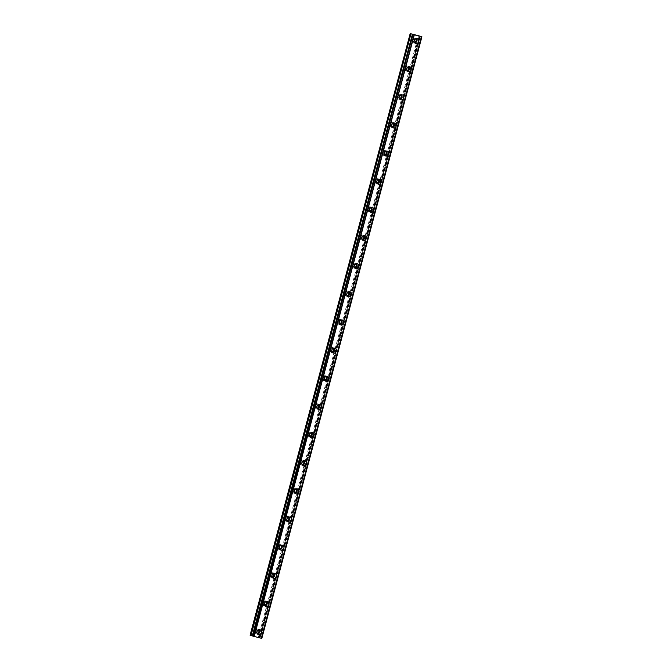 <?xml version="1.0" encoding="UTF-8"?>
<svg xmlns="http://www.w3.org/2000/svg" width="672" height="672" viewBox="0 0 672 672"><rect width="100%" height="100%" fill="white"/><g stroke="black" fill="none" stroke-linecap="round" stroke-linejoin="round"><path stroke-width="0.5" stroke-dasharray="3.36 2.52" d="M256.998 633.142A1.638 1.478 -72.8 0 1 255.948 631.184A1.638 1.478 -72.8 0 1 257.964 630.017M256.855 632.05A1.638 1.478 -72.8 0 1 254.302 630.672A1.638 1.478 -72.8 0 1 257.225 630.84M414.28 42.05A1.638 1.478 -72.8 0 1 413.221 40.093A1.638 1.478 -72.8 0 1 415.246 38.934M414.128 40.958A1.638 1.478 -72.8 0 1 411.583 39.581A1.638 1.478 -72.8 0 1 414.506 39.749M406.787 70.199A1.638 1.478 -72.8 0 1 405.737 68.242A1.638 1.478 -72.8 0 1 407.753 67.082M406.644 69.107A1.638 1.478 -72.8 0 1 404.09 67.729A1.638 1.478 -72.8 0 1 407.014 67.897M399.302 98.347A1.638 1.478 -72.8 0 1 398.244 96.39A1.638 1.478 -72.8 0 1 400.268 95.222M399.151 97.255A1.638 1.478 -72.8 0 1 396.598 95.878A1.638 1.478 -72.8 0 1 399.529 96.046M391.81 126.496A1.638 1.478 -72.8 0 1 390.751 124.53A1.638 1.478 -72.8 0 1 392.776 123.371M391.667 125.404A1.638 1.478 -72.8 0 1 389.113 124.026A1.638 1.478 -72.8 0 1 392.036 124.194M384.317 154.644A1.638 1.478 -72.8 0 1 383.267 152.678A1.638 1.478 -72.8 0 1 385.283 151.519M384.174 153.544A1.638 1.478 -72.8 0 1 381.62 152.174A1.638 1.478 -72.8 0 1 384.544 152.342M376.832 182.792A1.638 1.478 -72.8 0 1 375.774 180.827A1.638 1.478 -72.8 0 1 377.798 179.668M376.681 181.692A1.638 1.478 -72.8 0 1 374.136 180.323A1.638 1.478 -72.8 0 1 377.059 180.491M369.34 210.941A1.638 1.478 -72.8 0 1 368.29 208.975A1.638 1.478 -72.8 0 1 370.306 207.816M369.197 209.84A1.638 1.478 -72.8 0 1 366.643 208.471A1.638 1.478 -72.8 0 1 369.566 208.639M361.855 239.081A1.638 1.478 -72.8 0 1 360.797 237.124A1.638 1.478 -72.8 0 1 362.821 235.964M361.704 237.989A1.638 1.478 -72.8 0 1 359.15 236.611A1.638 1.478 -72.8 0 1 362.082 236.779M354.362 267.229A1.638 1.478 -72.8 0 1 353.304 265.272A1.638 1.478 -72.8 0 1 355.328 264.104M354.22 266.137A1.638 1.478 -72.8 0 1 351.666 264.76A1.638 1.478 -72.8 0 1 354.589 264.928M346.87 295.378A1.638 1.478 -72.8 0 1 345.82 293.42A1.638 1.478 -72.8 0 1 347.836 292.253M346.727 294.286A1.638 1.478 -72.8 0 1 344.173 292.908A1.638 1.478 -72.8 0 1 347.096 293.076M339.385 323.526A1.638 1.478 -72.8 0 1 338.327 321.56A1.638 1.478 -72.8 0 1 340.351 320.401M339.234 322.434A1.638 1.478 -72.8 0 1 336.689 321.056A1.638 1.478 -72.8 0 1 339.612 321.224M331.892 351.674A1.638 1.478 -72.8 0 1 330.842 349.709A1.638 1.478 -72.8 0 1 332.858 348.55M331.75 350.574A1.638 1.478 -72.8 0 1 329.196 349.205A1.638 1.478 -72.8 0 1 332.119 349.373M324.408 379.823A1.638 1.478 -72.8 0 1 323.35 377.857A1.638 1.478 -72.8 0 1 325.374 376.698M324.257 378.722A1.638 1.478 -72.8 0 1 321.703 377.353A1.638 1.478 -72.8 0 1 324.635 377.521M316.915 407.963A1.638 1.478 -72.8 0 1 315.857 406.006A1.638 1.478 -72.8 0 1 317.881 404.846M316.772 406.871A1.638 1.478 -72.8 0 1 314.219 405.493A1.638 1.478 -72.8 0 1 317.142 405.661M309.431 436.111A1.638 1.478 -72.8 0 1 308.372 434.154A1.638 1.478 -72.8 0 1 310.388 432.995M309.28 435.019A1.638 1.478 -72.8 0 1 306.726 433.642A1.638 1.478 -72.8 0 1 309.649 433.81M301.938 464.26A1.638 1.478 -72.8 0 1 300.88 462.302A1.638 1.478 -72.8 0 1 302.904 461.135M301.787 463.168A1.638 1.478 -72.8 0 1 299.242 461.79A1.638 1.478 -72.8 0 1 302.165 461.958M294.445 492.408A1.638 1.478 -72.8 0 1 293.395 490.442A1.638 1.478 -72.8 0 1 295.411 489.283M294.302 491.316A1.638 1.478 -72.8 0 1 291.749 489.938A1.638 1.478 -72.8 0 1 294.672 490.106M286.961 520.556A1.638 1.478 -72.8 0 1 285.902 518.591A1.638 1.478 -72.8 0 1 287.927 517.432M286.81 519.456A1.638 1.478 -72.8 0 1 284.256 518.087A1.638 1.478 -72.8 0 1 287.188 518.255M279.468 548.705A1.638 1.478 -72.8 0 1 278.41 546.739A1.638 1.478 -72.8 0 1 280.434 545.58M279.325 547.604A1.638 1.478 -72.8 0 1 276.772 546.235A1.638 1.478 -72.8 0 1 279.695 546.403M271.984 576.845A1.638 1.478 -72.8 0 1 270.925 574.888A1.638 1.478 -72.8 0 1 272.941 573.728M271.832 575.753A1.638 1.478 -72.8 0 1 269.279 574.384A1.638 1.478 -72.8 0 1 272.202 574.552M264.491 604.993A1.638 1.478 -72.8 0 1 263.432 603.036A1.638 1.478 -72.8 0 1 265.457 601.877M264.34 603.901A1.638 1.478 -72.8 0 1 261.794 602.524A1.638 1.478 -72.8 0 1 264.718 602.692M258.964 629.605A2.545 2.302 107.2 0 0 255.15 630.974A2.545 2.302 107.2 0 0 257.586 634.049M416.237 38.514A2.545 2.302 107.2 0 0 412.423 39.892A2.545 2.302 107.2 0 0 414.868 42.958M408.752 66.662A2.545 2.302 107.2 0 0 404.939 68.032A2.545 2.302 107.2 0 0 407.375 71.106M401.26 94.811A2.545 2.302 107.2 0 0 397.446 96.18A2.545 2.302 107.2 0 0 399.882 99.254M393.775 122.951A2.545 2.302 107.2 0 0 389.962 124.328A2.545 2.302 107.2 0 0 392.398 127.403M386.282 151.099A2.545 2.302 107.2 0 0 382.469 152.477A2.545 2.302 107.2 0 0 384.905 155.551M378.79 179.248A2.545 2.302 107.2 0 0 374.976 180.625A2.545 2.302 107.2 0 0 377.42 183.7M371.305 207.396A2.545 2.302 107.2 0 0 367.492 208.774A2.545 2.302 107.2 0 0 369.928 211.848M363.812 235.544A2.545 2.302 107.2 0 0 359.999 236.922A2.545 2.302 107.2 0 0 362.435 239.988M356.328 263.693A2.545 2.302 107.2 0 0 352.514 265.062A2.545 2.302 107.2 0 0 354.95 268.136M348.835 291.841A2.545 2.302 107.2 0 0 345.022 293.21A2.545 2.302 107.2 0 0 347.458 296.285M341.342 319.981A2.545 2.302 107.2 0 0 337.529 321.359A2.545 2.302 107.2 0 0 339.973 324.433M333.858 348.13A2.545 2.302 107.2 0 0 330.044 349.507A2.545 2.302 107.2 0 0 332.48 352.582M326.365 376.278A2.545 2.302 107.2 0 0 322.552 377.656A2.545 2.302 107.2 0 0 324.996 380.73M318.881 404.426A2.545 2.302 107.2 0 0 315.067 405.804A2.545 2.302 107.2 0 0 317.503 408.87M311.388 432.575A2.545 2.302 107.2 0 0 307.574 433.944A2.545 2.302 107.2 0 0 310.01 437.018M303.895 460.723A2.545 2.302 107.2 0 0 300.082 462.092A2.545 2.302 107.2 0 0 302.526 465.167M296.411 488.863A2.545 2.302 107.2 0 0 292.597 490.241A2.545 2.302 107.2 0 0 295.033 493.315M288.918 517.012A2.545 2.302 107.2 0 0 285.104 518.389A2.545 2.302 107.2 0 0 287.549 521.464M281.434 545.16A2.545 2.302 107.2 0 0 277.62 546.538A2.545 2.302 107.2 0 0 280.056 549.612M273.941 573.308A2.545 2.302 107.2 0 0 270.127 574.686A2.545 2.302 107.2 0 0 272.563 577.76M266.456 601.457A2.545 2.302 107.2 0 0 262.634 602.834A2.545 2.302 107.2 0 0 265.079 605.9M252.605 635.964L253.067 636.107L413.062 34.465L253.025 636.115L252.613 636.023M419.874 36.179L259.82 637.778L259.333 637.678L419.412 36.036L259.316 637.678L259.93 637.871L420.361 36.322M410.432 33.65L250.345 635.3L258.317 637.342L418.404 35.7M419.882 36.128L259.795 637.77L258.317 637.342M261.803 638.392L260.274 637.963M261.416 638.316L421.47 36.658M259.014 637.535L419.101 35.885M420.454 36.347L260.366 637.988M412.751 34.39L252.672 636.031M260.064 637.904L420.151 36.263M253.025 636.115L413.112 34.474L253.05 636.107M259.93 637.871L420.008 36.221M261.332 638.257L421.42 36.607M421.621 36.666L261.534 638.308M255.251 632.604L256.897 633.116M412.532 41.521L414.17 42.025M405.04 69.661L406.686 70.174M397.547 97.81L399.193 98.322M390.062 125.958L391.7 126.47M382.57 154.106L384.216 154.61M375.085 182.255L376.723 182.759M367.592 210.403L369.239 210.907M360.1 238.552L361.746 239.056M352.615 266.692L354.253 267.204M345.122 294.84L346.769 295.352M337.638 322.988L339.276 323.501M330.145 351.137L331.792 351.641M322.652 379.285L324.299 379.789M315.168 407.434L316.806 407.938M307.675 435.574L309.322 436.086M300.191 463.722L301.829 464.234M292.698 491.87L294.344 492.383M285.214 520.019L286.852 520.523M277.721 548.167L279.367 548.671M270.228 576.316L271.874 576.82M262.744 604.464L264.382 604.968M256.628 633.982L258.418 634.536M413.902 42.899L415.699 43.453M406.417 71.039L408.206 71.593M398.924 99.187L400.714 99.742M391.432 127.336L393.229 127.89M383.947 155.484L385.736 156.038M376.454 183.632L378.252 184.187M368.97 211.781L370.759 212.335M361.477 239.929L363.266 240.484M353.984 268.069L355.782 268.624M346.5 296.218L348.289 296.772M339.007 324.366L340.805 324.92M331.523 352.514L333.312 353.069M324.03 380.663L325.819 381.217M316.537 408.811L318.335 409.366M309.053 436.951L310.842 437.506M301.56 465.1L303.358 465.654M294.076 493.248L295.865 493.802M286.583 521.396L288.38 521.951M279.098 549.545L280.888 550.099M271.606 577.693L273.395 578.248M264.113 605.842L265.91 606.396M256.217 629.479L257.863 629.983M413.498 38.388L415.136 38.892M406.006 66.536L407.652 67.04M398.521 94.685L400.159 95.189M391.028 122.825L392.675 123.337M383.536 150.973L385.182 151.486M376.051 179.122L377.689 179.634M368.558 207.27L370.205 207.774M361.074 235.418L362.712 235.922M353.581 263.567L355.228 264.071M346.097 291.707L347.735 292.219M338.604 319.855L340.25 320.368M331.111 348.004L332.758 348.516M323.627 376.152L325.265 376.656M316.134 404.3L317.78 404.804M308.65 432.449L310.288 432.953M301.157 460.597L302.803 461.101M293.664 488.737L295.31 489.25M286.18 516.886L287.818 517.398M278.687 545.034L280.333 545.546M271.202 573.182L272.84 573.686M263.71 601.331L265.356 601.835M258.132 629.118L259.921 629.672M415.405 38.027L417.203 38.581M407.921 66.175L409.71 66.73M400.428 94.315L402.226 94.87M392.944 122.464L394.733 123.018M385.451 150.612L387.24 151.166M377.958 178.76L379.756 179.315M370.474 206.909L372.263 207.463M362.981 235.057L364.778 235.612M355.496 263.206L357.286 263.76M348.004 291.346L349.801 291.9M340.519 319.494L342.308 320.048M333.026 347.642L334.816 348.197M325.534 375.791L327.331 376.345M318.049 403.939L319.838 404.494M310.556 432.088L312.354 432.642M303.072 460.228L304.861 460.782M295.579 488.376L297.368 488.93M288.086 516.524L289.884 517.079M280.602 544.673L282.391 545.227M273.109 572.821L274.907 573.376M265.625 600.97L267.414 601.524M252.966 636.09L413.045 34.457M259.82 637.778L419.891 36.187M259.316 637.678L419.404 36.036"/><path stroke-width="1.01" d="M257.964 630.017A1.638 1.478 -72.8 0 1 256.998 633.142M257.225 630.84A1.638 1.478 -72.8 0 1 256.855 632.05M415.246 38.934A1.638 1.478 -72.8 0 1 414.28 42.05M414.506 39.749A1.638 1.478 -72.8 0 1 414.128 40.958M407.753 67.082A1.638 1.478 -72.8 0 1 406.787 70.199M407.014 67.897A1.638 1.478 -72.8 0 1 406.644 69.107M400.268 95.222A1.638 1.478 -72.8 0 1 399.302 98.347M399.529 96.046A1.638 1.478 -72.8 0 1 399.151 97.255M392.776 123.371A1.638 1.478 -72.8 0 1 391.81 126.496M392.036 124.194A1.638 1.478 -72.8 0 1 391.667 125.404M385.283 151.519A1.638 1.478 -72.8 0 1 384.317 154.644M384.544 152.342A1.638 1.478 -72.8 0 1 384.174 153.544M377.798 179.668A1.638 1.478 -72.8 0 1 376.832 182.792M377.059 180.491A1.638 1.478 -72.8 0 1 376.681 181.692M370.306 207.816A1.638 1.478 -72.8 0 1 369.34 210.941M369.566 208.639A1.638 1.478 -72.8 0 1 369.197 209.84M362.821 235.964A1.638 1.478 -72.8 0 1 361.855 239.081M362.082 236.779A1.638 1.478 -72.8 0 1 361.704 237.989M355.328 264.104A1.638 1.478 -72.8 0 1 354.362 267.229M354.589 264.928A1.638 1.478 -72.8 0 1 354.22 266.137M347.836 292.253A1.638 1.478 -72.8 0 1 346.87 295.378M347.096 293.076A1.638 1.478 -72.8 0 1 346.727 294.286M340.351 320.401A1.638 1.478 -72.8 0 1 339.385 323.526M339.612 321.224A1.638 1.478 -72.8 0 1 339.234 322.434M332.858 348.55A1.638 1.478 -72.8 0 1 331.892 351.674M332.119 349.373A1.638 1.478 -72.8 0 1 331.75 350.574M325.374 376.698A1.638 1.478 -72.8 0 1 324.408 379.823M324.635 377.521A1.638 1.478 -72.8 0 1 324.257 378.722M317.881 404.846A1.638 1.478 -72.8 0 1 316.915 407.963M317.142 405.661A1.638 1.478 -72.8 0 1 316.772 406.871M310.388 432.995A1.638 1.478 -72.8 0 1 309.431 436.111M309.649 433.81A1.638 1.478 -72.8 0 1 309.28 435.019M302.904 461.135A1.638 1.478 -72.8 0 1 301.938 464.26M302.165 461.958A1.638 1.478 -72.8 0 1 301.787 463.168M295.411 489.283A1.638 1.478 -72.8 0 1 294.445 492.408M294.672 490.106A1.638 1.478 -72.8 0 1 294.302 491.316M287.927 517.432A1.638 1.478 -72.8 0 1 286.961 520.556M287.188 518.255A1.638 1.478 -72.8 0 1 286.81 519.456M280.434 545.58A1.638 1.478 -72.8 0 1 279.468 548.705M279.695 546.403A1.638 1.478 -72.8 0 1 279.325 547.604M272.941 573.728A1.638 1.478 -72.8 0 1 271.984 576.845M272.202 574.552A1.638 1.478 -72.8 0 1 271.832 575.753M265.457 601.877A1.638 1.478 -72.8 0 1 264.491 604.993M264.718 602.692A1.638 1.478 -72.8 0 1 264.34 603.901M256.939 631.529A2.545 2.302 107.2 0 0 261.4 632.68A2.545 2.302 107.2 0 0 256.939 631.529M257.586 634.049A2.545 2.302 107.2 0 0 258.964 629.605M414.221 40.446A2.545 2.302 107.2 0 0 418.681 41.588A2.545 2.302 107.2 0 0 414.221 40.446M414.868 42.958A2.545 2.302 107.2 0 0 416.237 38.514M406.728 68.586A2.545 2.302 107.2 0 0 411.188 69.737A2.545 2.302 107.2 0 0 406.728 68.586M407.375 71.106A2.545 2.302 107.2 0 0 408.752 66.662M399.235 96.734A2.545 2.302 107.2 0 0 403.704 97.877A2.545 2.302 107.2 0 0 399.235 96.734M399.882 99.254A2.545 2.302 107.2 0 0 401.26 94.811M391.751 124.883A2.545 2.302 107.2 0 0 396.211 126.025A2.545 2.302 107.2 0 0 391.751 124.883M392.398 127.403A2.545 2.302 107.2 0 0 393.775 122.951M384.258 153.031A2.545 2.302 107.2 0 0 388.718 154.174A2.545 2.302 107.2 0 0 384.258 153.031M384.905 155.551A2.545 2.302 107.2 0 0 386.282 151.099M376.774 181.18A2.545 2.302 107.2 0 0 381.234 182.322A2.545 2.302 107.2 0 0 376.774 181.18M377.42 183.7A2.545 2.302 107.2 0 0 378.79 179.248M369.281 209.328A2.545 2.302 107.2 0 0 373.741 210.47A2.545 2.302 107.2 0 0 369.281 209.328M369.928 211.848A2.545 2.302 107.2 0 0 371.305 207.396M361.796 237.476A2.545 2.302 107.2 0 0 366.257 238.619A2.545 2.302 107.2 0 0 361.796 237.476M362.435 239.988A2.545 2.302 107.2 0 0 363.812 235.544M354.304 265.616A2.545 2.302 107.2 0 0 358.764 266.767A2.545 2.302 107.2 0 0 354.304 265.616M354.95 268.136A2.545 2.302 107.2 0 0 356.328 263.693M346.811 293.765A2.545 2.302 107.2 0 0 351.271 294.907A2.545 2.302 107.2 0 0 346.811 293.765M347.458 296.285A2.545 2.302 107.2 0 0 348.835 291.841M339.326 321.913A2.545 2.302 107.2 0 0 343.787 323.056A2.545 2.302 107.2 0 0 339.326 321.913M339.973 324.433A2.545 2.302 107.2 0 0 341.342 319.981M331.834 350.062A2.545 2.302 107.2 0 0 336.294 351.204A2.545 2.302 107.2 0 0 331.834 350.062M332.48 352.582A2.545 2.302 107.2 0 0 333.858 348.13M324.349 378.21A2.545 2.302 107.2 0 0 328.81 379.352A2.545 2.302 107.2 0 0 324.349 378.21M324.996 380.73A2.545 2.302 107.2 0 0 326.365 376.278M316.856 406.358A2.545 2.302 107.2 0 0 321.317 407.501A2.545 2.302 107.2 0 0 316.856 406.358M317.503 408.87A2.545 2.302 107.2 0 0 318.881 404.426M309.364 434.498A2.545 2.302 107.2 0 0 313.824 435.649A2.545 2.302 107.2 0 0 309.364 434.498M310.01 437.018A2.545 2.302 107.2 0 0 311.388 432.575M301.879 462.647A2.545 2.302 107.2 0 0 306.34 463.789A2.545 2.302 107.2 0 0 301.879 462.647M302.526 465.167A2.545 2.302 107.2 0 0 303.895 460.723M294.386 490.795A2.545 2.302 107.2 0 0 298.847 491.938A2.545 2.302 107.2 0 0 294.386 490.795M295.033 493.315A2.545 2.302 107.2 0 0 296.411 488.863M286.902 518.944A2.545 2.302 107.2 0 0 291.362 520.086A2.545 2.302 107.2 0 0 286.902 518.944M287.549 521.464A2.545 2.302 107.2 0 0 288.918 517.012M279.409 547.092A2.545 2.302 107.2 0 0 283.87 548.234A2.545 2.302 107.2 0 0 279.409 547.092M280.056 549.612A2.545 2.302 107.2 0 0 281.434 545.16M271.916 575.24A2.545 2.302 107.2 0 0 276.377 576.383A2.545 2.302 107.2 0 0 271.916 575.24M272.563 577.76A2.545 2.302 107.2 0 0 273.941 573.308M264.432 603.389A2.545 2.302 107.2 0 0 268.892 604.531A2.545 2.302 107.2 0 0 264.432 603.389M265.079 605.9A2.545 2.302 107.2 0 0 266.456 601.457M252.882 636.107L412.7 34.381L252.882 636.107L254.218 636.468L261.82 638.4L421.907 36.758L261.744 638.383M412.7 34.381L413.129 34.465M261.82 638.4L421.907 36.758L418.404 35.7L410.18 33.6L250.093 635.242L252.605 635.964M254.218 636.468L414.305 34.826L421.403 36.649L261.316 638.291M421.831 36.742L261.416 638.316L421.403 36.649M410.18 33.6L410.962 33.844L250.874 635.485M251.009 635.527L410.962 33.844M411.096 33.877L413.129 34.457M253.084 636.166L412.969 34.465M413.171 34.516L414.086 34.768L253.999 636.409M252.454 635.922L412.541 34.28M412.406 34.238L252.319 635.88M252.596 636.014L412.684 34.373"/></g></svg>
